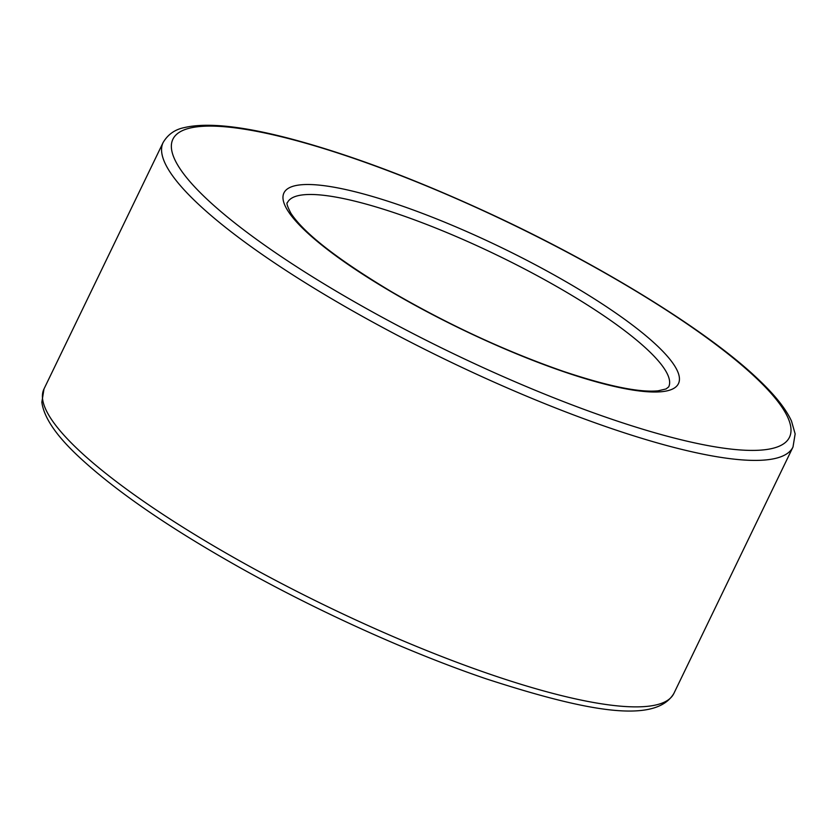 <?xml version="1.0" encoding="UTF-8"?>
<svg xmlns="http://www.w3.org/2000/svg" width="837" height="837" viewBox="0 0 837 837"><rect width="100%" height="100%" fill="white"/><g stroke="black" fill="none" stroke-linecap="round" stroke-linejoin="round"><path stroke-width="1.26" d="M668.69 386.893A211.73 43.901 25.8 0 0 497.178 255.222A211.73 43.901 25.8 0 0 287.447 202.596C286.191 202.816 287.332 206.341 290.847 213.184C303.967 233.209 337.552 259.407 391.58 291.778C448.339 324.725 505.59 351.247 563.353 371.356C607.892 386.213 639.489 392.699 658.133 390.816L666.053 388.954L668.69 386.893M793.005 446.989L795.15 433.89L791.488 421.042C785.933 408.948 775.031 395.21 758.803 379.831C707.809 330.751 599.69 264.21 487.26 212.399C416.481 179.777 352.408 155.63 295.042 139.967C244.498 126.293 207.597 122.171 184.339 127.59C174.975 129.453 167.913 134.422 163.131 142.499A349.803 72.537 25.8 0 0 294.258 275.812A349.803 72.537 25.8 0 0 610.435 428.188A349.803 72.537 25.8 0 0 793.005 446.989L673.858 693.465C655.402 724.34 586.716 711.481 486.109 678.817C409.722 652.839 318.991 611.889 240.899 568.166C169.356 527.99 115.244 490.764 78.573 456.5C56.069 435.47 43.827 417.36 41.85 402.189L43.984 388.975A349.803 72.537 25.8 0 0 175.111 522.288A349.803 72.537 25.8 0 0 491.277 674.664A349.803 72.537 25.8 0 0 673.858 693.465M564.107 371.837A219.095 45.428 25.8 0 0 595.703 299.719A219.095 45.428 25.8 0 0 283.806 193.221A219.095 45.428 25.8 0 0 564.107 371.837M610.78 418.887A342.448 71.009 25.8 0 0 660.173 306.175A342.448 71.009 25.8 0 0 172.663 139.716A342.448 71.009 25.8 0 0 610.78 418.887M163.131 142.499L43.984 388.975"/></g></svg>
